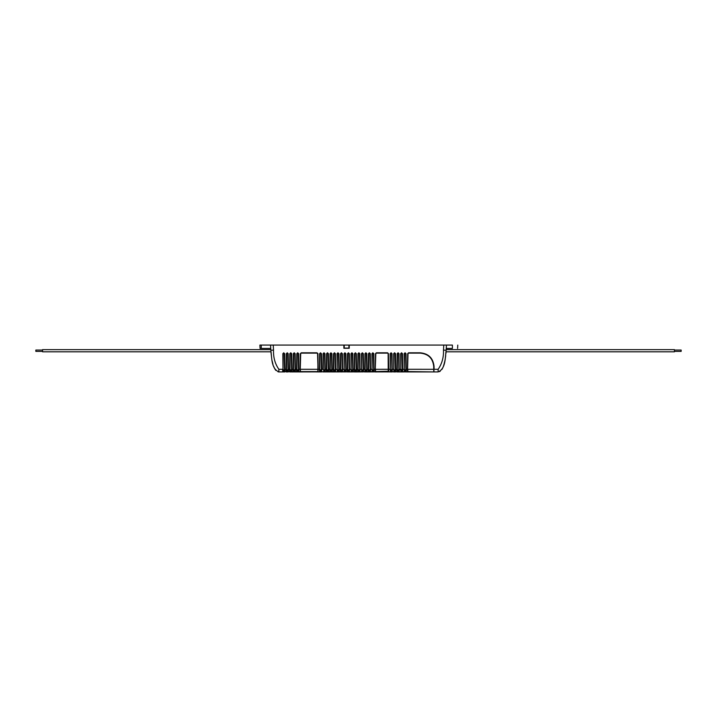 <?xml version="1.0" encoding="UTF-8"?>
<svg xmlns="http://www.w3.org/2000/svg" width="717" height="717" viewBox="0 0 717 717"><rect width="100%" height="100%" fill="white"/><g stroke="black" fill="none" stroke-linecap="round" stroke-linejoin="round"><path stroke-width="1.08" d="M260.567 345.083L259.895 345.083L260.065 348.435L261.239 348.435L261.239 345.083L259.895 345.083L452.409 345.083C459.328 345.083 459.328 345.083 452.409 345.083L452.409 348.435C459.104 348.435 459.104 348.435 452.409 348.435L446.27 348.435L446.207 349.511M286.101 371.549L284.541 371.585L284.362 353.669L283.824 353.131L284.362 353.66L284.577 369.246L284.362 353.669L283.824 353.131L283.197 353.66L282.982 369.246L283.197 353.669L283.735 353.131L283.197 353.66L283.735 353.131L283.197 353.66L283.735 353.131L283.197 353.66L283.735 353.131L283.197 353.66L282.982 369.246M289.587 371.549L288.028 371.585L287.849 353.669L287.311 353.131L287.849 353.66L288.073 369.246L287.849 353.669L287.311 353.131L286.683 353.66L286.468 369.246L286.683 353.669L287.221 353.131L286.683 353.66L287.221 353.131L286.683 353.66L287.221 353.131L286.683 353.66L287.221 353.131L286.683 353.66L287.221 353.131L286.683 353.66L286.468 369.246M287.221 352.809L286.352 353.669L287.221 352.809L288.189 353.669L288.44 371.872L288.404 369.3L289.955 369.3L289.704 371.917L291.927 371.872L291.335 353.669L290.806 353.131L291.335 353.669L290.806 353.131L291.335 353.669L290.806 353.131L291.335 353.669L290.806 353.131L291.335 353.669L291.559 369.246L291.335 353.66L290.806 353.131L290.17 353.66L289.955 369.246L290.17 353.669L290.708 353.131L290.17 353.66L290.708 353.131L290.17 353.66L290.708 353.131L290.17 353.66L290.708 353.131L290.17 353.66L290.708 353.131L290.17 353.66L289.955 369.246M291.81 371.917L293.19 371.917L293.11 369.3L293.074 371.872L295.413 371.872L294.83 353.669L294.293 353.131L294.83 353.66L295.046 369.246L294.83 353.669L294.293 353.131L293.656 353.66L293.441 369.246L293.656 353.669L294.194 353.131L293.656 353.66L294.194 353.131L293.656 353.66L294.194 353.131L293.656 353.66L294.194 353.131L293.656 353.66L294.194 353.131L293.656 353.66L293.441 369.246M295.296 371.917L296.677 371.917L296.596 369.3L296.56 371.872L298.899 371.872L298.317 353.669L297.779 353.131L298.317 353.66L298.532 369.246L298.317 353.669L297.779 353.131L297.152 353.66L296.928 369.246L297.152 353.669L297.68 353.131L297.152 353.66L297.68 353.131L297.152 353.66L297.68 353.131L297.152 353.66L296.928 369.246M321.117 353.66L320.589 353.131L321.458 353.669L321.709 371.872L321.117 353.669L320.589 353.131L321.117 353.66L321.341 369.246L321.117 353.669L320.589 353.131L319.952 353.66L319.737 369.246L319.952 353.669L320.49 353.131L319.952 353.66L320.49 353.131L319.952 353.66L320.49 353.131L319.952 353.66L320.49 353.131L319.952 353.66L319.737 369.246M323.976 352.809L323.107 353.669L323.976 352.809L324.944 353.669L325.195 371.872L324.613 353.669L324.075 353.131L324.613 353.66L324.828 369.246L324.613 353.669L324.075 353.131L323.439 353.66L323.224 369.246L323.439 353.669L323.976 353.131L323.439 353.66L323.976 353.131L323.439 353.66L323.976 353.131L323.439 353.66L323.976 353.131L323.439 353.66L323.976 353.131L323.439 353.66L323.224 369.246M327.463 352.809L326.593 353.669L327.463 352.809L328.431 353.669L328.682 371.872L328.099 353.669L327.561 353.131L328.099 353.66L328.314 369.246L328.099 353.669L327.561 353.131L326.934 353.66L326.71 369.246L326.934 353.669L327.463 353.131L326.934 353.66L327.463 353.131L326.934 353.66L327.463 353.131L326.934 353.66L327.463 353.131L326.934 353.66L327.463 353.131L326.934 353.66L326.71 369.246M330.196 369.739L330.698 371.585L329.829 371.872L329.865 369.3L329.829 371.872L332.168 371.872L331.586 353.669L331.048 353.131L331.586 353.66L331.801 369.246L331.586 353.669L331.048 353.131L330.42 353.66L330.196 369.246L330.42 353.669L330.958 353.131L330.42 353.66L330.958 353.131L330.42 353.66L330.958 353.131L330.42 353.66L330.958 353.131L330.42 353.66L330.196 369.246M334.445 352.809L333.575 353.669L334.445 352.809L335.413 353.669L335.655 371.872L335.072 353.669L334.534 353.131L335.072 353.66L335.287 369.246L335.072 353.669L334.534 353.131L333.907 353.66L333.692 369.246L333.907 353.669L334.445 353.131L333.907 353.66L334.445 353.131L333.907 353.66L334.445 353.131L333.907 353.66L334.445 353.131L333.907 353.66L334.445 353.131L333.907 353.66L333.692 369.246M337.931 352.809L337.062 353.669L337.931 352.809L338.899 353.669L339.15 371.872L338.558 353.669L338.03 353.131L338.558 353.66L338.782 369.246L338.558 353.669L338.03 353.131L337.393 353.66L337.178 369.246L337.393 353.669L337.931 353.131L337.393 353.66L337.931 353.131L337.393 353.66L337.931 353.131L337.393 353.66L337.931 353.131L337.393 353.66L337.931 353.131L337.393 353.66L337.178 369.246M341.417 352.809L340.548 353.669L341.417 352.809L342.385 353.669L342.636 371.872L342.054 353.669L341.516 353.131L342.054 353.66L342.269 369.246L342.054 353.669L341.516 353.131L340.88 353.66L340.665 369.246L340.88 353.669L341.417 353.131L340.88 353.66L341.417 353.131L340.88 353.66L341.417 353.131L340.88 353.66L341.417 353.131L340.88 353.66L340.665 369.246M344.904 352.809L344.035 353.669L344.904 352.809L345.872 353.669L346.123 371.872L345.54 353.669L345.002 353.131L345.54 353.66L345.755 369.246L345.54 353.669L345.002 353.131L344.375 353.66L344.151 369.246L344.375 353.669L344.904 353.131L344.375 353.66L344.904 353.131L344.375 353.66L344.904 353.131L344.375 353.66L344.904 353.131L344.375 353.66L344.904 353.131L344.375 353.66L344.151 369.246M348.399 352.809L347.521 353.669L348.399 352.809L349.358 353.669L349.609 371.872L349.027 353.669L348.489 353.131L349.027 353.66L349.242 369.246L349.027 353.669L348.489 353.131L347.862 353.66L347.637 369.246L347.862 353.669L348.399 353.131L347.862 353.66L348.399 353.131L347.862 353.66L348.399 353.131L347.862 353.66L348.399 353.131L347.862 353.66L347.637 369.246M343.793 371.549L347.395 371.917L347.306 369.3L347.27 371.872L349.609 371.872L349.582 369.3L351.133 369.3L351.097 371.54L351.016 353.669L351.886 353.131L351.348 353.66L351.886 353.131L351.348 353.66L351.133 369.246L351.348 353.669L351.886 353.131L351.348 353.66L351.886 352.809L352.854 353.669L353.096 371.872L352.513 353.669L351.975 353.131L352.513 353.669L351.975 353.131L352.513 353.669L352.728 369.246L352.513 353.66L351.975 353.131L352.513 353.669L351.975 353.131L352.513 353.669L351.975 353.131L352.513 353.669L351.975 353.131L352.513 353.669L351.975 353.131L351.348 353.66L351.133 369.246M355.372 352.809L354.503 353.669L355.372 352.809L356.34 353.669L356.591 371.872L355.999 353.669L355.462 353.131L355.999 353.66L356.224 369.246L355.999 353.669L355.462 353.131L354.834 353.66L354.619 369.246L354.834 353.669L355.372 353.131L354.834 353.66L355.372 353.131L354.834 353.66L355.372 353.131L354.834 353.66L355.372 353.131L354.834 353.66L355.372 353.131L354.834 353.66L354.619 369.246M358.858 352.809L357.989 353.669L358.858 352.809L359.826 353.669L360.077 371.872L359.495 353.669L358.957 353.131L359.495 353.66L359.71 369.246L359.495 353.669L358.957 353.131L358.321 353.66L358.106 369.246L358.321 353.669L358.858 353.131L358.321 353.66L358.858 353.131L358.321 353.66L358.858 353.131L358.321 353.66L358.858 353.131L358.321 353.66L358.858 353.131L358.321 353.66L358.106 369.246M362.345 352.809L361.476 353.669L362.345 352.809L363.313 353.669L363.564 371.872L362.981 353.669L362.443 353.131L362.981 353.66L363.196 369.246L362.981 353.669L362.443 353.131L361.807 353.66L361.592 369.246L361.807 353.669L362.345 353.131L361.807 353.66L362.345 353.131L361.807 353.66L362.345 353.131L361.807 353.66L362.345 353.131L361.807 353.66L362.345 353.131L361.807 353.66L361.592 369.246M361.234 371.549L364.836 371.917L365.087 369.3L364.72 371.872L367.059 371.872L366.477 353.669L365.939 353.131L366.477 353.669L365.939 353.131L366.477 353.669L365.939 353.131L366.477 353.669L365.939 353.131L366.477 353.669L366.692 369.246L366.477 353.66L365.84 353.131L365.312 353.66L365.087 369.246L365.312 353.669L365.84 353.131L365.312 353.66L365.84 353.131L365.312 353.66L365.087 369.246M369.972 353.66L369.434 353.131L370.304 353.669L370.555 371.872L369.972 353.669L369.434 353.131L369.972 353.66L370.187 369.246L369.972 353.669L369.434 353.131L368.807 353.66L368.583 369.246L368.807 353.669L369.336 353.131L368.807 353.66L369.336 353.131L368.807 353.66L369.336 353.131L368.807 353.66L369.336 353.131L368.807 353.66L368.583 369.246M373.467 353.66L372.93 353.131L373.799 353.669L374.05 371.872L373.467 353.669L372.93 353.131L373.467 353.66L373.682 369.246L373.467 353.669L372.93 353.131L372.302 353.66L372.078 369.246L372.302 353.669L372.831 353.131L372.302 353.66L372.831 353.131L372.302 353.66L372.831 353.131L372.302 353.66L372.831 353.131L372.302 353.66L372.831 353.131L372.302 353.66L372.078 369.246M391.061 352.809L390.182 353.669L391.061 352.809L392.02 353.669L392.271 371.872L391.688 353.669L391.15 353.131L391.688 353.66L391.903 369.246L391.688 353.669L391.15 353.131L390.523 353.66L390.299 369.246L390.523 353.669L391.061 353.131L390.523 353.66L391.061 353.131L390.523 353.66L391.061 353.131L390.523 353.66L391.061 353.131L390.523 353.66L391.061 353.131L390.523 353.66L390.299 369.246M394.547 352.809L393.669 353.669L394.547 352.809L395.515 353.669L395.757 371.872L395.175 353.669L394.637 353.131L395.175 353.66L395.39 369.246L395.175 353.669L394.637 353.131L394.009 353.66L393.794 369.246L394.009 353.669L394.547 353.131L394.009 353.66L394.547 353.131L394.009 353.66L394.547 353.131L394.009 353.66L394.547 353.131L394.009 353.66L394.547 353.131L394.009 353.66L393.794 369.246M398.043 352.809L397.173 353.669L398.043 352.809L399.01 353.669L399.252 371.872L398.67 353.669L398.132 353.131L398.67 353.669L398.132 353.131L398.67 353.669L398.132 353.131L398.67 353.669L398.132 353.131L398.67 353.669L398.885 369.246L398.67 353.66L398.132 353.131L397.505 353.66L397.29 369.246L397.505 353.669L398.043 353.131L397.505 353.66L398.043 353.131L397.505 353.66L398.043 353.131L397.505 353.66L398.043 353.131L397.505 353.66L398.043 353.131L397.505 353.66L397.29 369.246M401.538 352.809L400.669 353.669L401.538 352.809L402.506 353.669L402.748 371.872L402.165 353.669L401.628 353.131L402.165 353.66L402.38 369.246L402.165 353.669L401.628 353.131L401 353.66L400.785 369.246L401 353.669L401.538 353.131L401 353.66L401.538 353.131L401 353.66L401.538 353.131L401 353.66L401.538 353.131L401 353.66L401.538 353.131L401 353.66L400.785 369.246M403.913 371.549L406.252 371.872L405.661 353.669L405.123 353.131L405.661 353.66L405.885 369.246L405.661 353.669L405.123 353.131L404.496 353.66L404.28 369.246L404.496 353.669L405.033 353.131L404.496 353.66L405.033 353.131L404.496 353.66L405.033 353.131L404.496 353.66L405.033 353.131L404.496 353.66L405.033 353.131L404.496 353.66L404.28 369.246M344.214 348.077L348.91 348.077L344.214 348.077L344.214 345.083M348.91 348.077L348.91 345.083M284.541 371.585L284.084 369.9L282.973 369.739M284.694 353.669L283.824 353.131L284.694 353.669L284.918 369.3L286.128 369.3L286.101 371.872L286.352 353.669M288.028 371.585L287.571 369.9L286.459 369.739M284.586 369.739L284.084 369.9M287.221 353.131L286.683 353.66L287.221 353.131M287.311 353.131L287.849 353.66L287.311 352.809M291.514 371.585L291.057 369.9L289.946 369.739M288.073 369.739L287.571 369.9M290.708 352.809L289.838 353.669L290.708 352.809L291.676 353.669L291.891 369.3L293.11 369.3L293.325 353.669L294.194 352.809L295.162 353.669L295.377 369.3L296.596 369.3L296.811 353.669L297.68 352.809L298.648 353.669L298.872 369.3L300.091 369.3L300.36 353.66L301.239 353.131L317.031 353.131L317.568 353.66L318.097 371.917L319.486 371.917L319.621 353.669L320.49 352.809L321.458 353.669M291.676 353.669L290.806 352.809M295.01 371.585L294.544 371.585L294.544 369.9L293.432 369.739M291.568 369.739L291.057 369.9M294.194 352.809L293.325 353.669M294.194 353.131L293.656 353.66M294.293 353.131L294.83 353.66L294.293 352.809M298.496 371.585L298.03 371.585L298.03 369.9L296.928 369.739M295.054 369.739L294.544 369.9M297.68 352.809L296.811 353.669M297.779 353.131L298.317 353.66L297.779 352.809M319.728 369.739L321.099 369.9M320.49 352.809L319.621 353.669M324.783 371.585L324.326 369.9L323.215 369.739M324.075 353.131L324.613 353.66L324.075 352.809M328.278 371.585L327.812 371.585L327.812 369.9L326.71 369.739M324.837 369.739L324.326 369.9M327.561 353.131L328.099 353.66L327.561 352.809M328.323 369.739L327.812 369.9M331.917 353.669L331.048 353.131L331.917 353.669L332.141 369.3L333.351 369.3L333.324 371.549M335.251 371.585L334.794 369.9L333.683 369.739M331.81 369.739L330.698 369.9M334.445 353.131L333.907 353.66L334.445 353.131M335.413 353.669L334.534 352.809M338.738 371.585L338.281 369.9L337.169 369.739M335.296 369.739L334.794 369.9M338.03 353.131L338.558 353.66L338.03 352.809M342.224 371.585L341.767 369.9L340.656 369.739M338.782 369.739L338.281 369.9M341.516 353.131L342.054 353.66L341.516 352.809M345.719 371.585L345.253 371.585L345.253 369.9L344.142 369.739M342.278 369.739L341.767 369.9M345.002 353.131L345.54 353.66L345.002 352.809M349.206 371.585L348.749 369.9L347.637 369.739M345.764 369.739L345.253 369.9M348.489 353.131L349.027 353.66L348.489 352.809M354.252 371.549L354.279 369.3L353.069 369.3L353.096 371.872L352.235 371.585L352.235 369.9L351.124 369.739M349.251 369.739L348.749 369.9M352.854 353.669L351.975 352.809M356.179 371.585L355.722 369.9L354.61 369.739M352.737 369.739L352.235 369.9M355.462 353.131L355.999 353.66L355.462 352.809M359.665 371.585L359.208 369.9L358.097 369.739M356.224 369.739L355.722 369.9M358.858 353.131L358.321 353.66M358.957 353.131L359.495 353.66L358.957 352.809M363.161 371.585L362.694 371.585L362.694 369.9L361.583 369.739M359.719 369.739L359.208 369.9M362.345 353.131L361.807 353.66L362.345 353.131M362.981 353.66L362.443 353.131L363.313 353.669M366.656 371.585L366.19 371.585L366.19 369.9L365.078 369.739M363.205 369.739L362.694 369.9M365.84 352.809L364.971 353.669L365.84 352.809L366.808 353.669L367.032 369.3L368.251 369.3L368.466 353.669L369.336 352.809L370.304 353.669M365.84 353.131L365.312 353.66M366.808 353.669L365.939 352.809M370.151 371.585L369.685 371.585L369.685 369.9L368.583 369.739M366.701 369.739L366.19 369.9M373.647 371.585L373.181 371.585L373.181 369.9L372.078 369.739M370.196 369.739L369.685 369.9M372.831 352.809L371.962 353.669L372.831 352.809L373.799 353.669M372.831 353.131L372.302 353.66M390.299 369.739L391.912 369.739M395.425 371.54L394.897 371.585L394.897 369.9L393.785 369.739M394.547 353.131L394.009 353.66L394.547 353.131M395.515 353.669L394.637 352.809M398.849 371.585L398.392 369.9L397.281 369.739M395.399 369.739L394.897 369.9M399.01 353.669L398.132 352.809M402.345 371.585L401.887 369.9L400.776 369.739M398.894 369.739L398.392 369.9M401.538 353.131L401 353.66L401.538 353.131M401.628 353.131L402.165 353.66L401.628 352.809M405.84 371.585L405.383 369.9L404.271 369.739M402.389 369.739L401.887 369.9M405.033 352.809L404.164 353.669L405.033 352.809L406.001 353.669L406.216 369.3L407.417 369.3L407.686 353.66L408.565 353.131L420.287 353.131C428.336 353.902 432.808 358.294 433.704 366.315L434.009 371.917L438.132 371.917C445.965 368.556 445.051 357.469 446.171 350.201L446.44 345.083M405.033 353.131L404.496 353.66M405.123 353.131L405.661 353.66L405.123 352.809M405.885 369.739L405.383 369.9M402.389 369.3L404.28 369.3L404.316 371.585L404.164 353.669M398.894 369.3L400.785 369.3L400.821 371.585L400.669 353.669M395.39 369.3L397.29 369.3L396.922 371.549M391.903 369.3L393.794 369.3L393.83 371.585L393.669 353.669M371.72 371.549L375.296 371.917L375.493 353.66L376.362 352.809L387.601 352.809L388.471 353.66L388.748 369.3L390.299 369.3L390.344 371.585L390.182 353.669M366.943 371.917L368.332 371.917L368.251 369.3L368.215 371.872L370.555 371.872L370.528 369.3L372.078 369.3L372.123 371.585L371.962 353.669M354.503 353.669L354.368 371.917L357.855 371.917L357.774 369.3L357.738 371.872L360.077 371.872L360.042 369.3L361.592 369.3L361.637 371.585L361.476 353.669M342.269 369.3L344.151 369.3L344.196 371.585L344.035 353.669M338.782 369.3L340.665 369.3L340.297 371.549M335.296 369.3L337.178 369.3L337.214 371.585L337.062 353.669M333.575 353.669L333.324 371.872M326.343 371.872L326.593 353.669M300.36 353.66L301.239 352.809L317.031 352.809L317.909 353.66L318.178 369.3L319.737 369.3L319.37 371.872L321.709 371.872M273.24 345.083L273.509 350.129C273.267 357.478 275.05 363.869 278.868 369.3L278.868 371.917L282.731 371.917L282.641 369.3L283.018 371.585L282.857 353.669L283.824 352.809M349.242 345.083L349.242 348.265L343.873 348.265L343.873 345.083M260.065 348.435L260.737 348.435M261.239 348.435L270.73 348.435M399.996 369.506L401.995 369.506L399.996 369.9M397.783 369.9L397.783 371.585L397.039 371.917L404.029 371.917L404.773 371.585L404.773 369.9L404.271 369.9M284.918 369.3L284.945 371.872L284.577 369.3M291.927 371.872L291.891 369.3L291.927 371.872M298.872 369.3L298.899 371.872L298.532 369.3M406.252 371.872L406.216 369.3L406.252 371.872M330.958 352.809L330.08 353.669L331.048 352.809M351.016 353.669L351.886 352.809M407.686 353.66L408.565 352.809L420.287 352.809C428.524 353.589 433.113 358.088 434.036 366.315L434.09 369.3L438.132 369.3C441.968 363.788 443.751 357.398 443.491 350.129L443.76 345.083M397.173 353.669L396.922 371.872M375.179 371.872L375.825 353.66L376.362 353.131L387.601 353.131L388.139 353.66L388.784 371.872L375.296 371.917L375.556 369.291L374.023 369.3L373.933 371.917M369.336 352.809L368.466 353.669M367.059 371.872L366.692 369.3M357.738 371.872L357.989 353.669M357.774 369.3L356.555 369.3L356.474 371.917M345.755 369.3L346.006 371.917M340.548 353.669L340.297 371.872M332.168 371.872L331.801 369.3M295.413 371.872L295.046 369.3M290.457 369.9L290.457 371.585L289.587 371.872L289.838 353.669M283.735 352.809L282.857 353.669M270.56 345.083L270.829 350.201L273.509 350.129M270.703 347.772L270.793 349.511M446.27 349.511L446.297 347.772M446.198 349.645L674.446 349.645L674.446 351.796L446.073 351.796L445.938 353.463M271.689 358.455L270.927 351.796L42.554 351.796L42.554 349.645L270.802 349.645M439.512 371.621L440.193 371.254M442.828 367.669L442.129 369.04M443.07 367.122L443.429 366.181M443.957 364.568L444.854 360.965M445.302 358.509L445.714 355.623M394.287 369.9L394.287 371.585L392.271 371.872M388.784 371.872L392.154 371.917M370.438 371.917L371.711 371.872M359.961 371.917L361.225 371.872M349.493 371.917L354.252 371.872M332.052 371.917L343.784 371.872M286.961 369.9L286.961 371.585L286.101 371.872M272.128 360.875L272.971 364.335M273.5 365.975L274.736 368.798M275.113 369.425L275.857 370.402M278.142 371.836L278.788 371.917L278.142 371.836M272.514 362.623L272.72 363.438M273.706 366.539L273.93 367.122M278.644 371.908L277.999 371.8M278.868 371.917C271.026 368.547 271.949 357.469 270.829 350.201M405.329 369.9L404.271 369.506M445.212 359.083L444.872 360.884L445.212 359.083M443.913 364.738L443.509 365.975M441.824 369.524L442.586 368.188M443.482 366.037L444.486 362.623L443.482 366.037M444.441 362.802L444.28 363.429M282.615 371.872L284.828 371.917M298.783 371.917L300.172 371.917L300.701 353.66L301.239 352.809M317.909 353.66L317.882 371.549L317.846 369.3L300.423 369.291L300.056 371.872M323.726 369.9L323.726 371.585L321.592 371.917M322.973 371.917L325.195 371.872M325.079 371.917L328.682 371.872M329.954 371.917L328.565 371.917M375.493 353.66L376.362 353.131L387.601 353.131L388.139 353.66L388.238 371.576M397.039 371.917L395.354 371.585M406.127 371.917L407.498 371.917L408.027 353.66L408.565 353.131L420.287 353.131C428.327 353.893 432.799 358.294 433.704 366.315L433.794 371.549L433.749 369.3L407.749 369.291L407.713 371.549L407.749 369.3L407.937 371.576L434.009 371.917L407.498 371.917L407.417 369.3M401.278 369.9L401.278 371.585L400.534 371.917M393.543 371.917L395.641 371.917M390.801 369.9L390.801 371.585L390.057 371.917M372.58 369.9L372.58 371.585L371.827 371.917M369.085 369.9L369.085 371.585L368.332 371.917M365.589 369.9L365.589 371.585L364.836 371.917M362.094 369.9L362.094 371.585L361.341 371.917M358.608 369.9L358.608 371.585L357.855 371.917M355.121 369.9L355.121 371.585L354.368 371.917M351.626 369.9L351.626 371.585L350.882 371.917M348.139 369.9L348.139 371.585L347.395 371.917M344.653 369.9L344.653 371.585L343.9 371.917M341.167 369.9L341.167 371.585L340.414 371.917M337.68 369.9L337.68 371.585L336.927 371.917M334.185 369.9L334.185 371.585L333.441 371.917M327.212 369.9L327.212 371.585L326.459 371.917M320.239 369.9L320.239 371.585L319.486 371.917M297.43 369.9L297.43 371.585L296.677 371.917M293.943 369.9L293.943 371.585L293.19 371.917M286.217 371.917L288.315 371.917M283.475 369.9L283.475 371.585L282.731 371.917M318.214 371.872L300.172 371.917L300.611 371.576L300.091 369.3M434.126 371.872L433.588 371.576M674.446 350.048L681.15 350.048L681.15 351.393L674.446 351.393M35.85 351.393L42.554 351.393L35.85 351.393L35.85 350.048L42.554 350.048M300.611 371.576L317.658 371.576M375.215 369.3L375.511 371.549L388.444 371.218M278.868 369.3L282.641 369.3M321.341 369.3L322.892 369.3L323.107 353.669M324.828 369.3L326.378 369.3M328.314 369.3L329.865 369.3L330.08 353.669M346.096 369.3L347.306 369.3L347.521 353.669M363.196 369.3L364.756 369.3L364.971 353.669M391.15 352.809L392.02 353.669M443.491 350.129L446.171 350.201M391.867 371.585L391.41 369.9M331.765 371.585L331.308 369.9M321.297 371.585L320.84 369.9M283.475 371.917L284.084 371.917M286.961 371.917L287.571 371.917M290.457 371.917L291.057 371.917M293.943 371.917L294.544 371.917M297.43 371.917L298.03 371.917M320.239 371.917L320.84 371.917M323.726 371.917L324.326 371.917M327.212 371.917L327.812 371.917M330.698 371.917L331.308 371.917M334.185 371.917L334.794 371.917M337.68 371.917L338.281 371.917M341.167 371.917L341.767 371.917M344.653 371.917L345.253 371.917M348.139 371.917L348.749 371.917M351.626 371.917L352.235 371.917M355.121 371.917L355.722 371.917M358.608 371.917L359.208 371.917M362.094 371.917L362.694 371.917M365.589 371.917L366.19 371.917M369.085 371.917L369.685 371.917M372.58 371.917L373.181 371.917M390.801 371.917L391.41 371.917M394.287 371.917L394.897 371.917M397.783 371.917L398.392 371.917M401.278 371.917L401.887 371.917M404.773 371.917L405.383 371.917M317.031 352.809L317.568 353.66M438.132 369.3L438.132 371.917M375.511 371.549L375.556 369.3L388.408 369.291L388.453 371.549M317.353 371.917L300.459 371.585M387.915 371.917L375.583 371.585M433.265 371.917L407.785 371.585M344.214 348.095L348.91 348.095M283.735 353.131L283.197 353.66M284.362 353.66L283.824 353.131L284.362 353.66M290.708 353.131L290.17 353.66L290.708 353.131M291.335 353.66L290.806 353.131M320.49 353.131L319.952 353.66L320.49 353.131M323.976 353.131L323.439 353.66M330.958 353.131L330.42 353.66L330.958 353.131M331.586 353.66L331.048 353.131M337.931 353.131L337.393 353.66L337.931 353.131M341.417 353.131L340.88 353.66L341.417 353.131M348.399 353.131L347.862 353.66L348.399 353.131M352.513 353.66L351.975 353.131M355.372 353.131L354.834 353.66L355.372 353.131M366.477 353.66L365.939 353.131M369.336 353.131L368.807 353.66M391.061 353.131L390.523 353.66L391.061 353.131M391.688 353.66L391.15 353.131L391.688 353.66M395.175 353.66L394.637 353.131L395.175 353.66M398.043 353.131L397.505 353.66M398.67 353.66L398.132 353.131M344.904 353.131L344.375 353.66M327.463 353.131L326.934 353.66M297.68 353.131L297.152 353.66M270.927 351.796L42.554 351.796M301.239 353.131L317.031 353.131M457.598 348.435L457.778 345.083"/></g></svg>

